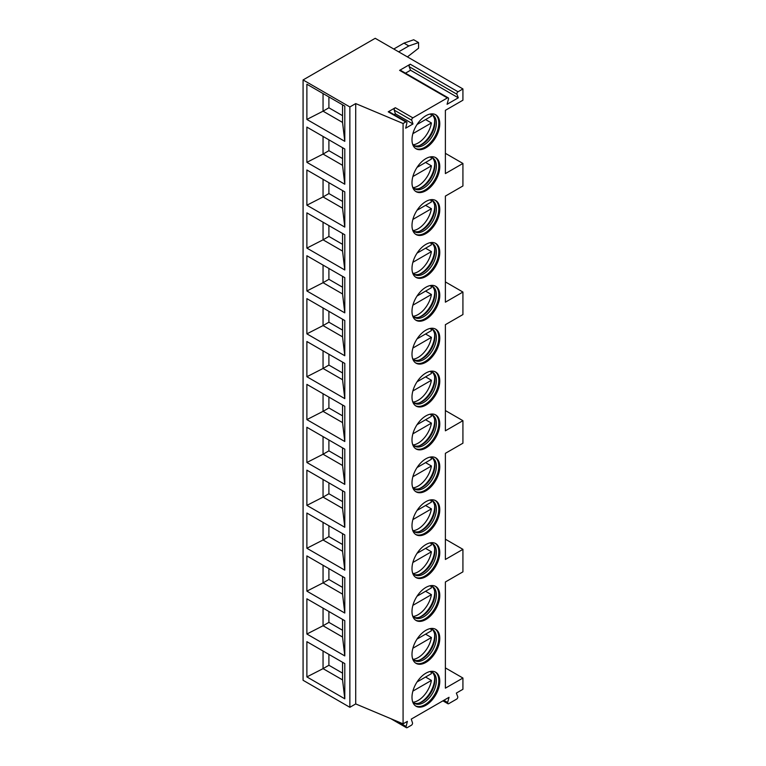 <?xml version="1.0" encoding="UTF-8"?>
<svg xmlns="http://www.w3.org/2000/svg" width="766" height="766" viewBox="0 0 766 766"><rect width="100%" height="100%" fill="white"/><g stroke="black" fill="none" stroke-linecap="round" stroke-linejoin="round"><path stroke-width="1.15" d="M303.077 79.942L303.077 680.285L349.861 707.296L355.711 703.925L403.079 723.841L407.368 721.371L406.143 726.503A1.656 0.958 120 0 0 406.43 727.7A1.656 0.958 120 0 0 407.263 727.614L411.371 725.249A1.656 0.958 120 0 0 412.491 722.845L411.265 719.111L449.039 697.309L447.66 702.479A1.656 0.958 120 0 0 447.928 703.743A1.656 0.958 120 0 0 448.761 703.657L456.622 699.119A1.656 0.958 120 0 0 457.723 696.667L456.345 693.086L462.923 689.295L462.923 678.034L445.381 688.165L445.381 581.978L462.923 571.848L462.923 549.337L445.381 559.467L445.381 453.328L462.923 443.198L462.923 420.687L445.381 430.818L445.381 324.679L462.923 314.558L462.923 292.047L445.381 302.177L445.381 196.096L462.923 185.966L462.923 163.455L445.381 173.585L445.381 110.333L462.923 100.202L462.923 88.942L375.206 38.3L303.077 79.942L349.861 106.953L355.711 103.582L403.079 123.498L405.769 121.947A1.656 0.958 120 0 1 406.593 121.861A1.656 0.958 120 0 1 406.88 123.067L405.664 128.2L412.97 123.977L411.754 120.252L394.203 110.122A1.656 0.958 120 0 1 395.323 107.719L388.228 111.817L405.769 121.947M403.079 723.841L403.079 123.498M395.323 107.719L412.864 117.849A1.656 0.958 120 0 0 411.754 120.252M412.864 117.849L447.363 97.933A1.656 0.958 120 0 1 448.196 97.847A1.656 0.958 120 0 1 448.464 99.111L447.085 104.281L458.298 97.809L456.919 94.228L409.159 66.652A1.656 0.958 -60 0 1 410.26 64.21L458.02 91.786A1.656 0.958 120 0 0 456.919 94.228M458.02 91.786L462.923 88.942M439.78 166.634A19.638 11.337 -60 0 1 431.201 186.406A19.638 11.337 -60 0 1 416.062 191.663A19.638 11.337 -60 0 1 411.993 182.672A19.638 11.337 -60 0 1 420.572 162.909A19.638 11.337 -60 0 1 435.71 157.643A19.638 11.337 -60 0 1 439.78 166.634M439.78 209.52A19.638 11.337 -60 0 1 431.201 229.283A19.638 11.337 -60 0 1 416.062 234.549A19.638 11.337 -60 0 1 411.993 225.558A19.638 11.337 -60 0 1 420.572 205.786A19.638 11.337 -60 0 1 435.71 200.52A19.638 11.337 -60 0 1 439.78 209.52M439.78 252.397A19.638 11.337 -60 0 1 431.201 272.169A19.638 11.337 -60 0 1 416.062 277.426A19.638 11.337 -60 0 1 411.993 268.435A19.638 11.337 -60 0 1 420.572 248.672A19.638 11.337 -60 0 1 435.71 243.406A19.638 11.337 -60 0 1 439.78 252.397M439.78 295.283A19.638 11.337 -60 0 1 431.201 315.046A19.638 11.337 -60 0 1 416.062 320.312A19.638 11.337 -60 0 1 411.993 311.322A19.638 11.337 -60 0 1 420.572 291.549A19.638 11.337 -60 0 1 435.71 286.283A19.638 11.337 -60 0 1 439.78 295.283M439.78 338.16A19.638 11.337 -60 0 1 431.201 357.933A19.638 11.337 -60 0 1 416.062 363.189A19.638 11.337 -60 0 1 411.993 354.198A19.638 11.337 -60 0 1 420.572 334.436A19.638 11.337 -60 0 1 435.71 329.169A19.638 11.337 -60 0 1 439.78 338.16M439.78 381.047A19.638 11.337 -60 0 1 431.201 400.81A19.638 11.337 -60 0 1 416.062 406.076A19.638 11.337 -60 0 1 411.993 397.085A19.638 11.337 -60 0 1 420.572 377.312A19.638 11.337 -60 0 1 435.71 372.046A19.638 11.337 -60 0 1 439.78 381.047M439.78 423.924A19.638 11.337 -60 0 1 431.201 443.696A19.638 11.337 -60 0 1 416.062 448.953A19.638 11.337 -60 0 1 411.993 439.962A19.638 11.337 -60 0 1 420.572 420.199A19.638 11.337 -60 0 1 435.71 414.933A19.638 11.337 -60 0 1 439.78 423.924M439.78 466.81A19.638 11.337 -60 0 1 431.201 486.573A19.638 11.337 -60 0 1 416.062 491.839A19.638 11.337 -60 0 1 411.993 482.848A19.638 11.337 -60 0 1 420.572 463.076A19.638 11.337 -60 0 1 435.71 457.809A19.638 11.337 -60 0 1 439.78 466.81M439.78 509.687A19.638 11.337 -60 0 1 431.201 529.459A19.638 11.337 -60 0 1 416.062 534.716A19.638 11.337 -60 0 1 411.993 525.725A19.638 11.337 -60 0 1 420.572 505.962A19.638 11.337 -60 0 1 435.71 500.696A19.638 11.337 -60 0 1 439.78 509.687M439.78 552.573A19.638 11.337 -60 0 1 431.201 572.336A19.638 11.337 -60 0 1 416.062 577.602A19.638 11.337 -60 0 1 411.993 568.611A19.638 11.337 -60 0 1 420.572 548.839A19.638 11.337 -60 0 1 435.71 543.573A19.638 11.337 -60 0 1 439.78 552.573M439.78 595.45A19.638 11.337 -60 0 1 431.201 615.222A19.638 11.337 -60 0 1 416.062 620.479A19.638 11.337 -60 0 1 411.993 611.488A19.638 11.337 -60 0 1 420.572 591.725A19.638 11.337 -60 0 1 435.71 586.459A19.638 11.337 -60 0 1 439.78 595.45M439.78 638.337A19.638 11.337 -60 0 1 431.201 658.099A19.638 11.337 -60 0 1 416.062 663.366A19.638 11.337 -60 0 1 411.993 654.375A19.638 11.337 -60 0 1 420.572 634.602A19.638 11.337 -60 0 1 435.71 629.336A19.638 11.337 -60 0 1 439.78 638.337M439.78 681.213A19.638 11.337 -60 0 1 431.201 700.986A19.638 11.337 -60 0 1 416.062 706.242A19.638 11.337 -60 0 1 411.993 697.252A19.638 11.337 -60 0 1 420.572 677.489A19.638 11.337 -60 0 1 435.71 672.222A19.638 11.337 -60 0 1 439.78 681.213M439.78 123.757A19.638 11.337 -60 0 1 431.201 143.52A19.638 11.337 -60 0 1 416.062 148.786A19.638 11.337 -60 0 1 411.993 139.795A19.638 11.337 -60 0 1 420.572 120.023A19.638 11.337 -60 0 1 435.71 114.756A19.638 11.337 -60 0 1 439.78 123.757M435.212 114.498A19.638 11.337 120 0 1 438.803 123.192A19.638 11.337 -60 0 1 430.549 142.62A19.638 11.337 -60 0 1 415.593 148.48M412.529 143.864A17.924 10.351 -60 0 0 414.732 146.028A17.924 10.351 -60 0 0 428.539 141.222A17.924 10.351 -60 0 0 436.361 123.192A17.924 10.351 120 0 0 432.656 114.986A17.924 10.351 120 0 0 429.678 114.153M431.89 114.613A17.924 10.351 120 0 1 434.743 120.099A17.924 10.351 120 0 1 434.906 122.349A17.924 10.351 -60 0 1 420.208 145.272A17.924 10.351 -60 0 1 414.033 145.55M419.395 145.559A19.638 11.337 -60 0 0 434.648 120.789A19.638 11.337 120 0 0 434.581 119.257M425.57 119.573L431.421 122.953A19.294 11.145 120 0 1 418.092 143.031A19.294 11.145 120 0 1 413.228 144.803M417.058 124.494L431.421 116.202A19.294 11.145 120 0 0 430.837 114.297M412.884 133.657L431.421 122.953M435.212 157.384A19.638 11.337 120 0 1 438.803 166.069A19.638 11.337 -60 0 1 430.549 185.496A19.638 11.337 -60 0 1 415.593 191.366M412.529 186.741A17.924 10.351 -60 0 0 414.732 188.905A17.924 10.351 -60 0 0 428.539 184.108A17.924 10.351 -60 0 0 436.361 166.069A17.924 10.351 120 0 0 432.656 157.873A17.924 10.351 120 0 0 429.678 157.04M431.89 157.499A17.924 10.351 120 0 1 434.743 162.986A17.924 10.351 120 0 1 434.906 165.226A17.924 10.351 -60 0 1 420.208 188.158A17.924 10.351 -60 0 1 414.033 188.436M419.395 188.446A19.638 11.337 -60 0 0 434.648 163.675A19.638 11.337 120 0 0 434.581 162.133M425.57 162.459L431.421 165.829A19.294 11.145 120 0 1 418.092 185.908A19.294 11.145 120 0 1 413.228 187.68M417.058 167.371L431.421 159.079A19.294 11.145 120 0 0 430.837 157.183M412.884 176.534L431.421 165.829M435.212 200.261A19.638 11.337 120 0 1 438.803 208.955A19.638 11.337 -60 0 1 430.549 228.383A19.638 11.337 -60 0 1 415.593 234.243M412.529 229.628A17.924 10.351 -60 0 0 414.732 231.792A17.924 10.351 -60 0 0 428.539 226.985A17.924 10.351 -60 0 0 436.361 208.955A17.924 10.351 120 0 0 432.656 200.749A17.924 10.351 120 0 0 429.678 199.916M431.89 200.376A17.924 10.351 120 0 1 434.743 205.863A17.924 10.351 120 0 1 434.906 208.113A17.924 10.351 -60 0 1 420.208 231.035A17.924 10.351 -60 0 1 414.033 231.313M419.395 231.322A19.638 11.337 -60 0 0 434.648 206.552A19.638 11.337 120 0 0 434.581 205.02M425.57 205.336L431.421 208.716A19.294 11.145 120 0 1 418.092 228.795A19.294 11.145 120 0 1 413.228 230.566M417.058 210.257L431.421 201.965A19.294 11.145 120 0 0 430.837 200.06M412.884 219.421L431.421 208.716M435.212 243.148A19.638 11.337 120 0 1 438.803 251.832A19.638 11.337 -60 0 1 430.549 271.26A19.638 11.337 -60 0 1 415.593 277.129M412.529 272.505A17.924 10.351 -60 0 0 414.732 274.668A17.924 10.351 -60 0 0 428.539 269.871A17.924 10.351 -60 0 0 436.361 251.832A17.924 10.351 120 0 0 432.656 243.636A17.924 10.351 120 0 0 429.678 242.803M431.89 243.262A17.924 10.351 120 0 1 434.743 248.749A17.924 10.351 120 0 1 434.906 250.989A17.924 10.351 -60 0 1 420.208 273.922A17.924 10.351 -60 0 1 414.033 274.199M419.395 274.209A19.638 11.337 -60 0 0 434.648 249.438A19.638 11.337 120 0 0 434.581 247.897M425.57 248.222L431.421 251.593A19.294 11.145 120 0 1 418.092 271.671A19.294 11.145 120 0 1 413.228 273.443M417.058 253.134L431.421 244.842A19.294 11.145 120 0 0 430.837 242.946M412.884 262.298L431.421 251.593M435.212 286.024A19.638 11.337 120 0 1 438.803 294.719A19.638 11.337 -60 0 1 430.549 314.146A19.638 11.337 -60 0 1 415.593 320.006M412.529 315.391A17.924 10.351 -60 0 0 414.732 317.555A17.924 10.351 -60 0 0 428.539 312.748A17.924 10.351 -60 0 0 436.361 294.719A17.924 10.351 120 0 0 432.656 286.513A17.924 10.351 120 0 0 429.678 285.68M431.89 286.139A17.924 10.351 120 0 1 434.743 291.626A17.924 10.351 120 0 1 434.906 293.876A17.924 10.351 -60 0 1 420.208 316.798A17.924 10.351 -60 0 1 414.033 317.076M419.395 317.086A19.638 11.337 -60 0 0 434.648 292.315A19.638 11.337 120 0 0 434.581 290.783M425.57 291.099L431.421 294.479A19.294 11.145 120 0 1 418.092 314.558A19.294 11.145 120 0 1 413.228 316.329M417.058 296.021L431.421 287.729A19.294 11.145 120 0 0 430.837 285.823M412.884 305.184L431.421 294.479M435.212 328.911A19.638 11.337 120 0 1 438.803 337.595A19.638 11.337 -60 0 1 430.549 357.023A19.638 11.337 -60 0 1 415.593 362.892M412.529 358.277A17.924 10.351 -60 0 0 414.732 360.432A17.924 10.351 -60 0 0 428.539 355.635A17.924 10.351 -60 0 0 436.361 337.595A17.924 10.351 120 0 0 432.656 329.399A17.924 10.351 120 0 0 429.678 328.566M431.89 329.026A17.924 10.351 120 0 1 434.743 334.512A17.924 10.351 120 0 1 434.906 336.753A17.924 10.351 -60 0 1 420.208 359.685A17.924 10.351 -60 0 1 414.033 359.963M419.395 359.972A19.638 11.337 -60 0 0 434.648 335.202A19.638 11.337 120 0 0 434.581 333.66M425.57 333.986L431.421 337.356A19.294 11.145 120 0 1 418.092 357.435A19.294 11.145 120 0 1 413.228 359.206M417.058 338.898L431.421 330.606A19.294 11.145 120 0 0 430.837 328.71M412.884 348.061L431.421 337.356M435.212 371.788A19.638 11.337 120 0 1 438.803 380.482A19.638 11.337 -60 0 1 430.549 399.909A19.638 11.337 -60 0 1 415.593 405.769M412.529 401.154A17.924 10.351 -60 0 0 414.732 403.318A17.924 10.351 -60 0 0 428.539 398.512A17.924 10.351 -60 0 0 436.361 380.482A17.924 10.351 120 0 0 432.656 372.276A17.924 10.351 120 0 0 429.678 371.443M431.89 371.903A17.924 10.351 120 0 1 434.743 377.389A17.924 10.351 120 0 1 434.906 379.639A17.924 10.351 -60 0 1 420.208 402.562A17.924 10.351 -60 0 1 414.033 402.839M419.395 402.849A19.638 11.337 -60 0 0 434.648 378.078A19.638 11.337 120 0 0 434.581 376.546M425.57 376.862L431.421 380.242A19.294 11.145 120 0 1 418.092 400.321A19.294 11.145 120 0 1 413.228 402.093M417.058 381.784L431.421 373.492A19.294 11.145 120 0 0 430.837 371.587M412.884 390.947L431.421 380.242M435.212 414.674A19.638 11.337 120 0 1 438.803 423.359A19.638 11.337 -60 0 1 430.549 442.786A19.638 11.337 -60 0 1 415.593 448.656M412.529 444.041A17.924 10.351 -60 0 0 414.732 446.195A17.924 10.351 -60 0 0 428.539 441.398A17.924 10.351 -60 0 0 436.361 423.359A17.924 10.351 120 0 0 432.656 415.162A17.924 10.351 120 0 0 429.678 414.329M431.89 414.789A17.924 10.351 120 0 1 434.743 420.275A17.924 10.351 120 0 1 434.906 422.516A17.924 10.351 -60 0 1 420.208 445.448A17.924 10.351 -60 0 1 414.033 445.726M419.395 445.735A19.638 11.337 -60 0 0 434.648 420.965A19.638 11.337 120 0 0 434.581 419.423M425.57 419.749L431.421 423.119A19.294 11.145 120 0 1 418.092 443.198A19.294 11.145 120 0 1 413.228 444.969M417.058 424.661L431.421 416.369A19.294 11.145 120 0 0 430.837 414.473M412.884 433.824L431.421 423.119M435.212 457.551A19.638 11.337 120 0 1 438.803 466.245A19.638 11.337 -60 0 1 430.549 485.673A19.638 11.337 -60 0 1 415.593 491.533M412.529 486.917A17.924 10.351 -60 0 0 414.732 489.081A17.924 10.351 -60 0 0 428.539 484.275A17.924 10.351 -60 0 0 436.361 466.245A17.924 10.351 120 0 0 432.656 458.039A17.924 10.351 120 0 0 429.678 457.206M431.89 457.666A17.924 10.351 120 0 1 434.743 463.152A17.924 10.351 120 0 1 434.906 465.402A17.924 10.351 -60 0 1 420.208 488.325A17.924 10.351 -60 0 1 414.033 488.603M419.395 488.612A19.638 11.337 -60 0 0 434.648 463.842A19.638 11.337 120 0 0 434.581 462.31M425.57 462.626L431.421 466.006A19.294 11.145 120 0 1 418.092 486.084A19.294 11.145 120 0 1 413.228 487.856M417.058 467.547L431.421 459.255A19.294 11.145 120 0 0 430.837 457.35M412.884 476.711L431.421 466.006M435.212 500.437A19.638 11.337 120 0 1 438.803 509.122A19.638 11.337 -60 0 1 430.549 528.55A19.638 11.337 -60 0 1 415.593 534.419M412.529 529.804A17.924 10.351 -60 0 0 414.732 531.958A17.924 10.351 -60 0 0 428.539 527.161A17.924 10.351 -60 0 0 436.361 509.122A17.924 10.351 120 0 0 432.656 500.926A17.924 10.351 120 0 0 429.678 500.093M431.89 500.552A17.924 10.351 120 0 1 434.743 506.039A17.924 10.351 120 0 1 434.906 508.279A17.924 10.351 -60 0 1 420.208 531.211A17.924 10.351 -60 0 1 414.033 531.489M419.395 531.499A19.638 11.337 -60 0 0 434.648 506.728A19.638 11.337 120 0 0 434.581 505.187M425.57 505.512L431.421 508.883A19.294 11.145 120 0 1 418.092 528.961A19.294 11.145 120 0 1 413.228 530.733M417.058 510.424L431.421 502.132A19.294 11.145 120 0 0 430.837 500.236M412.884 519.587L431.421 508.883M435.212 543.314A19.638 11.337 120 0 1 438.803 552.008A19.638 11.337 -60 0 1 430.549 571.436A19.638 11.337 -60 0 1 415.593 577.296M412.529 572.681A17.924 10.351 -60 0 0 414.732 574.845A17.924 10.351 -60 0 0 428.539 570.038A17.924 10.351 -60 0 0 436.361 552.008A17.924 10.351 120 0 0 432.656 543.803A17.924 10.351 120 0 0 429.678 542.97M431.89 543.429A17.924 10.351 120 0 1 434.743 548.916A17.924 10.351 120 0 1 434.906 551.166A17.924 10.351 -60 0 1 420.208 574.088A17.924 10.351 -60 0 1 414.033 574.366M419.395 574.376A19.638 11.337 -60 0 0 434.648 549.605A19.638 11.337 120 0 0 434.581 548.073M425.57 548.389L431.421 551.769A19.294 11.145 120 0 1 418.092 571.848A19.294 11.145 120 0 1 413.228 573.619M417.058 553.311L431.421 545.019A19.294 11.145 120 0 0 430.837 543.113M412.884 562.474L431.421 551.769M435.212 586.201A19.638 11.337 120 0 1 438.803 594.885A19.638 11.337 -60 0 1 430.549 614.313A19.638 11.337 -60 0 1 415.593 620.182M412.529 615.567A17.924 10.351 -60 0 0 414.732 617.722A17.924 10.351 -60 0 0 428.539 612.924A17.924 10.351 -60 0 0 436.361 594.885A17.924 10.351 120 0 0 432.656 586.689A17.924 10.351 120 0 0 429.678 585.856M431.89 586.316A17.924 10.351 120 0 1 434.743 591.802A17.924 10.351 120 0 1 434.906 594.043A17.924 10.351 -60 0 1 420.208 616.975A17.924 10.351 -60 0 1 414.033 617.252M419.395 617.262A19.638 11.337 -60 0 0 434.648 592.491A19.638 11.337 120 0 0 434.581 590.95M425.57 591.275L431.421 594.646A19.294 11.145 120 0 1 418.092 614.725A19.294 11.145 120 0 1 413.228 616.496M417.058 596.187L431.421 587.895A19.294 11.145 120 0 0 430.837 586M412.884 605.351L431.421 594.646M435.212 629.077A19.638 11.337 120 0 1 438.803 637.772A19.638 11.337 -60 0 1 430.549 657.199A19.638 11.337 -60 0 1 415.593 663.059M412.529 658.444A17.924 10.351 -60 0 0 414.732 660.608A17.924 10.351 -60 0 0 428.539 655.801A17.924 10.351 -60 0 0 436.361 637.772A17.924 10.351 120 0 0 432.656 629.566A17.924 10.351 120 0 0 429.678 628.733M431.89 629.192A17.924 10.351 120 0 1 434.743 634.679A17.924 10.351 120 0 1 434.906 636.929A17.924 10.351 -60 0 1 420.208 659.852A17.924 10.351 -60 0 1 414.033 660.129M419.395 660.139A19.638 11.337 -60 0 0 434.648 635.368A19.638 11.337 120 0 0 434.581 633.836M425.57 634.152L431.421 637.532A19.294 11.145 120 0 1 418.092 657.611A19.294 11.145 120 0 1 413.228 659.382M417.058 639.074L431.421 630.782A19.294 11.145 120 0 0 430.837 628.876M412.884 648.237L431.421 637.532M435.212 671.964A19.638 11.337 120 0 1 438.803 680.648A19.638 11.337 -60 0 1 430.549 700.076A19.638 11.337 -60 0 1 415.593 705.946M412.529 701.33A17.924 10.351 -60 0 0 414.732 703.485A17.924 10.351 -60 0 0 428.539 698.688A17.924 10.351 -60 0 0 436.361 680.648A17.924 10.351 120 0 0 432.656 672.452A17.924 10.351 120 0 0 429.678 671.619M431.89 672.079A17.924 10.351 120 0 1 434.743 677.565A17.924 10.351 120 0 1 434.906 679.806A17.924 10.351 -60 0 1 420.208 702.738A17.924 10.351 -60 0 1 414.033 703.016M419.395 703.025A19.638 11.337 -60 0 0 434.648 678.255A19.638 11.337 120 0 0 434.581 676.713M425.57 677.039L431.421 680.409A19.294 11.145 120 0 1 418.092 700.488A19.294 11.145 120 0 1 413.228 702.259M417.058 681.951L431.421 673.659A19.294 11.145 120 0 0 430.837 671.763M412.884 691.114L431.421 680.409M445.381 153.324L462.923 163.455M445.381 539.207L462.923 549.337M445.381 410.557L462.923 420.687M445.381 281.917L462.923 292.047M462.923 678.034L445.381 667.904M407.416 56.895L418.581 48.201L418.581 42.58L413.707 39.765L403.96 43.135L393.772 49.024M418.581 42.58L408.833 45.95L398.646 51.829M403.96 43.135L408.833 45.95M448.196 97.847L400.436 70.271A1.656 0.958 -60 0 0 399.603 70.357L410.26 64.21M394.069 114.632L395.428 113.847L394.203 110.122M406.593 121.861L389.051 111.74A1.656 0.958 120 0 0 388.228 111.817M412.97 123.977L395.428 113.847M355.711 703.925L355.711 103.582M349.861 707.296L349.861 106.953M306.879 84.222L344.796 106.11L344.796 141.337L306.879 119.448L306.879 84.222M306.879 127.099L344.796 148.997L344.796 184.223L306.879 162.335L306.879 127.099M306.879 169.985L344.796 191.873L344.796 227.1L306.879 205.211L306.879 169.985M306.879 212.862L344.796 234.76L344.796 269.986L306.879 248.098L306.879 212.862M306.879 255.748L344.796 277.637L344.796 312.863L306.879 290.975L306.879 255.748M306.879 298.625L344.796 320.523L344.796 355.75L306.879 333.861L306.879 298.625M306.879 341.512L344.796 363.4L344.796 398.626L306.879 376.738L306.879 341.512M306.879 384.388L344.796 406.286L344.796 441.513L306.879 419.624L306.879 384.388M306.879 427.275L344.796 449.163L344.796 484.39L306.879 462.501L306.879 427.275M306.879 470.152L344.796 492.05L344.796 527.276L306.879 505.388L306.879 470.152M306.879 513.038L344.796 534.927L344.796 570.153L306.879 548.264L306.879 513.038M306.879 555.915L344.796 577.813L344.796 613.039L306.879 591.151L306.879 555.915M306.879 598.801L344.796 620.69L344.796 655.916L306.879 634.028L306.879 598.801M306.879 641.678L344.796 663.576L344.796 698.803L306.879 676.914L306.879 641.678M342.546 104.818L342.546 122.426L344.796 141.337M342.546 122.426L323.051 111.175L306.879 119.448M328.901 96.937L328.901 107.795L323.051 111.175L323.051 93.557M328.901 107.795L342.546 115.676M342.546 147.694L342.546 165.312L323.051 154.062L306.879 162.335M328.901 139.824L328.901 150.682L323.051 154.062L323.051 136.444M342.546 165.312L344.796 184.223M328.901 150.682L342.546 158.562M342.546 190.581L342.546 208.189L323.051 196.939L306.879 205.211M328.901 182.701L328.901 193.559L323.051 196.939L323.051 179.321M342.546 208.189L344.796 227.1M328.901 193.559L342.546 201.439M342.546 233.458L342.546 251.076L323.051 239.825L306.879 248.098M328.901 225.587L328.901 236.445L323.051 239.825L323.051 222.207M342.546 251.076L344.796 269.986M328.901 236.445L342.546 244.325M342.546 276.344L342.546 293.952L323.051 282.702L306.879 290.975M328.901 268.464L328.901 279.322L323.051 282.702L323.051 265.084M342.546 293.952L344.796 312.863M328.901 279.322L342.546 287.202M342.546 319.221L342.546 336.839L323.051 325.588L306.879 333.861M328.901 311.35L328.901 322.208L323.051 325.588L323.051 307.97M342.546 336.839L344.796 355.75M328.901 322.208L342.546 330.089M342.546 362.107L342.546 379.716L323.051 368.465L306.879 376.738M328.901 354.227L328.901 365.085L323.051 368.465L323.051 350.847M342.546 379.716L344.796 398.626M328.901 365.085L342.546 372.965M342.546 404.984L342.546 422.602L323.051 411.352L306.879 419.624M328.901 397.114L328.901 407.972L323.051 411.352L323.051 393.734M342.546 422.602L344.796 441.513M328.901 407.972L342.546 415.852M342.546 447.871L342.546 465.489L323.051 454.228L306.879 462.501M328.901 439.99L328.901 450.848L323.051 454.228L323.051 436.61M342.546 465.489L344.796 484.39M328.901 450.848L342.546 458.729M342.546 490.747L342.546 508.365L323.051 497.115L306.879 505.388M328.901 482.877L328.901 493.735L323.051 497.115L323.051 479.497M342.546 508.365L344.796 527.276M328.901 493.735L342.546 501.615M342.546 533.634L342.546 551.252L323.051 539.992L306.879 548.264M328.901 525.754L328.901 536.612L323.051 539.992L323.051 522.374M342.546 551.252L344.796 570.153M328.901 536.612L342.546 544.492M342.546 576.511L342.546 594.129L323.051 582.878L306.879 591.151M328.901 568.64L328.901 579.498L323.051 582.878L323.051 565.26M342.546 594.129L344.796 613.039M328.901 579.498L342.546 587.378M342.546 619.397L342.546 637.015L323.051 625.755L306.879 634.028M328.901 611.517L328.901 622.375L323.051 625.755L323.051 608.137M342.546 637.015L344.796 655.916M328.901 622.375L342.546 630.255M342.546 662.274L342.546 679.892L323.051 668.641L306.879 676.914M328.901 654.403L328.901 665.261L323.051 668.641L323.051 651.023M342.546 679.892L344.796 698.803M328.901 665.261L342.546 673.142M458.298 97.809L410.538 70.233L409.159 66.652M405.453 73.172L410.538 70.233M406.143 726.503L397.42 721.467M399.603 70.357L447.363 97.933M447.66 702.479L443.868 700.296M390.832 718.69L406.43 727.7M442.911 700.842L447.928 703.743"/></g></svg>
